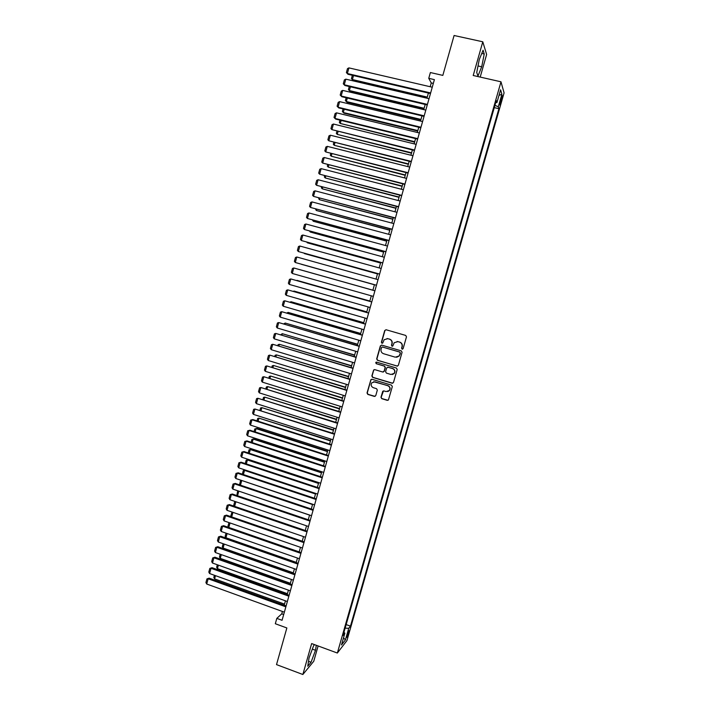 <?xml version="1.0" encoding="UTF-8"?>
<svg xmlns="http://www.w3.org/2000/svg" width="710" height="710" viewBox="0 0 710 710"><rect width="100%" height="100%" fill="white"/><g stroke="black" fill="none" stroke-linecap="round" stroke-linejoin="round"><path stroke-width="1.06" d="M402.144 349.169L403.129 348.619L406.484 336.859L405.703 335.431L386.107 329.76L384.714 330.549L381.394 342.255L381.936 343.249L382.734 343.019L384.154 339.717L387.802 338.67L389.435 339.149C391.476 339.975 392.302 341.492 391.902 343.693L391.476 345.211L392.018 346.205L392.834 345.965L394.192 342.726L397.911 341.616L399.552 342.096C401.603 342.93 402.437 344.448 402.037 346.658L401.603 348.175L402.144 349.169M397.085 341.483L399.748 342.096C401.807 342.93 402.632 344.448 402.233 346.649L401.798 348.166L402.481 349.196M386 329.733L384.935 330.567L381.616 342.264L382.255 343.276M387.039 338.537L389.648 339.149C391.689 339.975 392.515 341.492 392.115 343.693L391.689 345.211L392.346 346.231M348.716 633.027L349.16 630.684L346.675 637.394L348.716 633.027M380.977 397.236L381.749 398.665L387.216 400.333L388.423 399.943L392.31 386.595L391.538 385.166L372.075 379.291L370.913 379.637L367.034 392.976L367.798 394.396L374.356 396.402L375.75 395.639L377.321 390.101L376.548 388.681L373.291 387.687C371.09 386.559 370.602 384.918 371.827 382.77L374.951 381.829L387.758 385.699C389.932 386.781 390.447 388.397 389.311 390.544L386.089 391.574L383.95 390.926L382.752 391.308L380.977 397.236L381.971 398.603L387.962 400.298M480.2 77.079L486.634 54.501L482.791 41.792L454.089 35.5L442.827 75.393L430.384 72.544L428.751 78.331L434.396 79.635L282.065 620.291L276.82 618.383L275.32 623.735L286.858 627.959L276.518 664.613L302.851 674.5L313.758 661.276L318.115 645.958M482.791 41.792L473.206 75.491L500.985 81.801L337.348 653.031L311.646 643.579L302.851 674.5M396.961 366.111L398.363 365.33L402.082 352.302L401.301 350.873L381.749 345.131L380.356 345.921L376.682 358.896L377.454 360.307L397.52 366.129M397.192 369.466L393.482 382.468L392.08 383.24L372.617 377.374L371.854 375.954L373.655 369.981L374.809 369.644L382.69 372.005L384.083 371.232L385.131 367.549L384.358 366.12L376.149 363.671L375.776 362.375L376.584 362.135L396.411 368.037L397.192 369.466M501.118 98.166L499.636 104.92L501.633 99.915L502.405 95.646L501.118 98.166M500.985 81.801L504.082 92.877L346.942 640.562L337.348 653.031M346.152 624.587L350.465 626.14L498.908 108.692L498.296 106.793L494.932 105.311M350.465 626.14L348.734 628.314L345.406 639.914L341.483 644.964L344.865 633.169L343.036 635.459L496.299 100.554L496.938 102.551L500.594 89.806L501.89 94.27L498.296 106.793M282.429 611.47L281.755 613.848L276.82 618.383M428.751 78.331L431.263 82.928L430.189 86.727M428.405 93.054L426.958 98.193M425.192 104.476L423.737 109.633M421.98 115.872L420.524 121.055M418.776 127.25L417.311 132.468M415.581 138.61L414.108 143.855M412.386 149.961L410.904 155.224M409.2 161.285L407.709 166.575M406.014 172.592L404.514 177.908M402.836 183.881L401.327 189.224M399.659 195.152L398.15 200.513M396.491 206.406L394.973 211.793M393.322 217.642L391.805 223.055M390.163 228.86L388.636 234.3M387.012 240.06L385.477 245.527M383.861 251.242L382.317 256.727M380.72 262.407L379.167 267.918M377.578 273.554L376.025 279.092M374.445 284.683L372.883 290.239M371.312 295.813L369.759 301.342M368.179 306.942L366.635 312.427M365.055 318.053L363.52 323.494M361.931 329.138L360.405 334.543M358.807 340.214L357.299 345.575M355.692 351.272L354.201 356.589M352.586 362.313L351.104 367.585M349.489 373.336L348.006 378.572M346.382 384.332L344.927 389.533M343.294 395.319L341.838 400.476M340.205 406.289L338.759 411.409M337.117 417.24L335.688 422.317M334.037 428.174L332.626 433.215M330.966 439.099L329.555 444.087M327.896 449.998L326.502 454.95M324.834 460.879L323.449 465.796M321.772 471.751L320.396 476.623M318.719 482.596L317.352 487.433M315.666 493.432L314.317 498.225M312.622 504.242L311.282 508.999M309.578 515.043L308.255 519.755M306.542 525.826L305.229 530.494M303.516 536.591L302.211 541.224M300.49 547.339L299.194 551.927M297.463 558.069L296.185 562.622M294.446 568.781L293.177 573.298M291.437 579.475L290.177 583.957M288.429 590.161L287.177 594.598M285.429 600.829L284.186 605.222M433.331 83.398L431.263 82.928M283.68 614.549L281.755 613.848M494.275 107.618L498.908 108.692M495.722 102.577L496.938 102.551M344.865 633.169L343.933 632.353M345.14 628.137L348.734 628.314M498.997 95.38L501.89 94.27M345.406 639.914L343.525 637.837M479.277 59.525L476.729 72.509L477.981 75.997L481.699 66.793L484.238 54.004L483.066 50.233L479.277 59.525M314.548 644.644L313.598 645.754L309.036 657.93L307.776 666.211L311.042 662.27L315.506 650.298L316.296 645.292M481.753 53.454L484.238 54.004M478.016 65.959L481.699 66.793M308.513 661.329L311.042 662.27M312.329 649.126L315.506 650.298M381.554 345.095L380.587 345.912L376.912 358.878L377.676 360.289L397.165 366.085M400.209 353.065L399.668 352.071L382.504 347.021L381.705 347.252L381.075 349.169C380.684 351.361 381.501 352.879 383.542 353.713L395.257 357.174L399.055 355.994L400.404 353.056L399.668 352.071M382.388 347.004L399.863 352.062M396.624 357.299L399.26 355.985L399.748 354.672M400.404 353.056L399.952 354.654M374.472 369.599L373.655 370.389L372.084 375.918L372.848 377.338L392.736 383.24M383.276 372.022L384.305 371.197L385.352 367.523L384.58 366.103L376.149 363.671M376.415 362.109L376.38 363.653M390.899 374.463L394.094 373.451C395.275 371.294 394.769 369.661 392.577 368.57L388.042 367.221L386.648 368.002L385.601 371.685L386.373 373.105L390.899 374.463M392.337 374.534L394.307 373.424C395.479 371.259 394.973 369.635 392.79 368.543L392.577 368.57M387.704 367.177L392.79 368.543M383.48 390.89L381.199 397.174M387.775 391.592L389.524 390.491C390.66 388.343 390.145 386.737 387.98 385.654L387.758 385.699M373.682 381.731L387.98 385.654M371.694 379.246L370.922 380.019L367.265 392.914L368.029 394.334L375.066 396.375M427.269 97.101L352.408 79.555L353.021 80.283L427.109 97.66M353.5 75.571L352.408 79.555L351.45 78.624L352.364 75.304M353.021 80.283L351.45 78.624M430.642 92.948L347.359 73.52L347.998 74.284L430.482 93.543M432.257 87.215L348.912 67.885L347.359 73.52L346.382 72.58L347.474 68.639L348.912 67.885M347.998 74.284L346.382 72.58M424.118 108.275L349.373 90.552L349.995 91.262L423.976 108.807M350.403 86.806L349.373 90.552L348.415 89.62L349.267 86.54M349.995 91.262L348.415 89.62M420.977 119.44L346.338 101.539L346.968 102.213L420.835 119.937M347.305 98.033L346.338 101.539L345.388 100.589L346.169 97.758M346.968 102.213L345.388 100.589M417.844 130.578L343.312 112.508L343.951 113.147L417.711 131.039M344.217 109.233L343.312 112.508L342.362 111.55L343.081 108.958M414.711 141.707L340.285 123.46L414.587 142.133M341.128 120.416L340.285 123.46L339.344 122.493L339.992 120.141M427.42 104.405L344.252 84.774L344.909 85.511L427.26 104.965M429.026 98.681L345.805 79.147L344.252 84.774L343.285 83.824L344.368 79.893L345.805 79.147M344.909 85.511L343.285 83.824M424.189 115.845L341.155 96.01L341.821 96.72L424.048 116.36M425.805 110.121L342.708 90.401L341.155 96.01L340.196 95.051L341.279 91.12L342.708 90.401M341.821 96.72L340.196 95.051M420.977 127.259L338.067 107.237L338.732 107.911L420.835 127.747M422.583 121.552L339.611 101.628L338.067 107.237L337.108 106.26L338.191 102.338L339.611 101.628M417.764 138.663L334.978 118.437L335.661 119.076L417.64 139.116M419.37 132.965L336.522 112.837L334.978 118.437L334.028 117.452L335.102 113.538L336.522 112.837M411.578 152.81L337.268 134.394L411.472 153.209M338.049 131.581L337.268 134.394L336.336 133.409L336.913 131.306M414.56 150.05L331.898 129.628L414.436 150.467M416.158 144.361L333.443 124.037L331.898 129.628L330.949 128.625L332.023 124.72L333.443 124.037M408.454 163.904L334.259 145.31L408.356 164.267M334.969 142.728L334.259 145.31L333.327 144.316L333.842 142.453M411.356 161.41L328.819 140.793L411.25 161.791M412.954 155.73L330.363 135.211L328.819 140.793L327.878 139.781L328.952 135.885L330.363 135.211M405.339 174.98L331.25 156.209L405.25 175.308M331.898 153.866L331.25 156.209L330.319 155.206L330.771 153.582M408.161 172.761L325.748 151.94L408.064 173.107M409.759 167.09L327.283 146.366L325.748 151.94L324.807 150.919L325.881 147.023L327.283 146.366M402.224 186.029L328.242 167.099L402.144 186.331M328.828 164.977L328.242 167.099L327.319 166.078L327.7 164.693M404.966 184.085L322.686 163.078L404.877 184.405M406.564 178.423L324.213 157.513L322.686 163.078L321.745 162.049L322.819 158.152L324.213 157.513M399.118 197.069L325.242 177.962L399.047 197.336M325.766 176.071L325.242 177.962L324.328 176.941L324.647 175.787M401.78 195.401L319.624 174.19L401.7 195.676M403.369 189.748L321.151 168.634L319.624 174.19L318.683 173.151L319.757 169.264L321.151 168.634M396.011 208.092L322.251 188.816L395.949 208.323M322.713 187.156L322.251 188.816L321.337 187.777L321.586 186.863M398.594 206.69L316.562 185.292L398.532 206.938M400.192 201.045L318.089 179.745L316.562 185.292L315.63 184.236L316.695 180.358L318.089 179.745M392.914 219.097L319.26 199.643L392.861 219.292M319.66 198.214L319.26 199.643L318.533 197.921M395.417 217.961L313.509 196.368L395.363 218.174M397.005 212.326L315.036 190.83L313.509 196.368L312.586 195.303L313.651 191.434L315.036 190.83M389.825 230.084L316.278 210.462L389.772 230.253M316.607 209.264L316.278 210.462L315.488 208.962M392.248 229.223L310.465 207.435L392.195 229.401M393.837 223.597L311.983 201.906L310.465 207.435L309.542 206.353L310.607 202.492L311.983 201.906M386.737 241.054L313.296 221.263L386.693 241.187M313.563 220.286L313.296 221.263L312.444 219.985M383.648 252.006L310.314 232.046L383.622 252.112M310.527 231.3L310.314 232.046L309.445 231.007M380.569 262.94L307.35 242.82L380.551 263.011M307.492 242.287L307.35 242.82L306.747 242.083M377.498 273.856L304.377 253.568L377.48 273.9M374.427 284.754L301.413 264.306L374.427 284.772M372.892 290.195L299.939 269.667L372.892 290.204M369.839 301.04L296.984 280.37L369.83 301.075M366.795 311.867L294.029 291.064L366.768 311.938M293.212 291.357L294.029 291.064L293.896 291.553M363.751 322.677L291.082 301.75L363.715 322.784M289.884 302.158L291.082 301.75L290.887 302.451M360.707 333.478L288.145 312.409L360.671 333.602M286.787 313.012L288.145 312.409L287.887 313.332M357.671 344.252L285.207 323.05L357.627 344.412M283.787 323.866L285.207 323.05L284.887 324.195M354.645 355.018L282.269 333.682L354.592 355.204M280.796 334.721L282.269 333.682L281.897 335.04M351.619 365.756L279.341 344.297L351.556 365.978M277.805 345.548L278.045 344.696L279.341 344.297L278.906 345.877M348.592 376.486L276.412 354.893L348.521 376.744M274.823 356.358L275.125 355.275L276.412 354.893L275.924 356.695M345.584 387.198L273.492 365.472L345.504 387.483M271.841 367.15L272.205 365.845L273.492 365.472L272.942 367.487M342.566 397.893L270.581 376.034L342.477 398.212M268.868 377.933L269.294 376.398L270.581 376.034L269.96 378.27M339.558 408.57L267.67 386.586L339.46 408.916M265.904 388.698L266.392 386.932L267.67 386.586L266.995 389.036M336.558 419.237L264.759 397.121L336.451 419.61M262.94 399.437L263.49 397.449L264.759 397.121L264.022 399.783M333.558 429.878L261.857 407.638L333.443 430.287M259.975 410.167L260.588 407.957L261.857 407.638L261.067 410.513M330.567 440.511L258.964 418.137L330.443 440.945M257.02 420.879L257.695 418.447L258.964 418.137L258.112 421.234M327.576 451.125L256.931 428.396L256.07 428.618L327.443 451.587M254.073 431.582L254.801 428.92L256.07 428.618L255.156 431.928M254.801 428.92L256.931 428.396M324.594 461.722L254.047 438.833L253.177 439.091L324.452 462.219M251.127 442.259L251.917 439.375L253.177 439.091L252.21 442.614M251.917 439.375L254.047 438.833M321.612 472.301L251.171 449.261L250.293 449.545L321.47 472.824M248.18 452.918L249.041 449.812L250.293 449.545L249.263 453.273M249.041 449.812L251.171 449.261M318.639 482.862L248.296 459.672L247.417 459.982L318.479 483.421M245.243 463.568L246.166 460.24L247.417 459.982L246.326 463.923M246.166 460.24L248.296 459.672M242.314 474.2L243.29 470.65L245.403 470.073L244.533 470.402L315.506 494M243.29 470.65L244.533 470.402L243.388 474.555M242.128 480.617L312.533 504.561M239.536 484.868L240.424 481.043L241.666 480.812L240.459 485.178M240.424 481.043L242.021 480.581M238.897 491.16L309.56 515.114M236.856 495.544L237.557 491.418L238.8 491.196L237.53 495.775M237.557 491.418L238.649 491.08M235.889 501.757L234.611 506.363M234.176 506.212L233.696 505.405L234.699 501.784L235.303 501.553M235.551 501.642L234.699 501.784M232.96 512.363L231.7 516.924M231.504 516.862L230.848 515.753L232.028 512.043M299.203 551.892L228.797 527.441L227.999 526.074L228.966 522.578M230.031 522.951L228.797 527.441M296.256 562.373L225.949 537.763L225.15 536.387L226.046 533.148M227.12 533.529L225.949 537.763M293.31 572.828L223.1 548.067L222.31 546.682L223.135 543.709M224.2 544.082L223.1 548.067M290.363 583.274L220.26 558.362L219.479 556.959L220.224 554.244M221.289 554.625L220.26 558.362M287.435 593.693L217.429 568.63L216.648 567.228L217.322 564.769M218.387 565.151L217.429 568.63M284.497 604.103L214.597 578.89L213.816 577.478L214.42 575.278M215.485 575.659L214.597 578.89M389.08 240.459L307.421 218.485L389.044 240.601M390.669 234.841L308.939 212.964L307.421 218.485L306.498 217.393L307.563 213.532L308.939 212.964M385.92 251.677L304.377 229.508L385.894 251.793M387.5 246.068L305.895 223.996L304.377 229.508L303.463 228.407L304.528 224.555L305.895 223.996M382.77 262.886L301.342 240.521L382.743 262.957M384.341 257.286L302.859 235.019L301.342 240.521L300.436 239.412L301.493 235.56L302.859 235.019M379.61 274.069L298.315 251.517L379.601 274.113M381.19 268.478L299.833 246.024L298.315 251.517L297.41 250.39L298.466 246.547L299.833 246.024M376.469 285.234L295.289 262.496L376.469 285.242M378.039 279.651L296.807 257.002L295.289 262.496L294.393 261.36L295.449 257.526L296.807 257.002M373.327 296.381L292.272 273.457L293.78 267.972L374.898 290.807L293.78 267.972L292.431 268.478L291.375 272.312L292.272 273.457M370.194 307.519L289.254 284.399L290.763 278.923L371.765 301.91M371.756 301.954L290.763 278.923L289.414 279.412L288.366 283.237L289.254 284.399M367.061 318.63L286.245 295.325L287.754 289.858L368.641 313.003M368.623 313.075L287.754 289.858L286.405 290.337L285.358 294.153L286.245 295.325M363.937 329.724L283.246 306.232L284.745 300.783L365.526 324.071M365.499 324.177L284.745 300.783L283.405 301.235L282.358 305.052L283.246 306.232M360.813 340.8L280.237 317.121L281.737 311.681L362.411 335.129M362.375 335.262L281.737 311.681L280.406 312.125L279.358 315.932L280.237 317.121M357.698 351.867L277.246 327.993L278.746 322.562L359.304 346.169M359.251 346.338L278.746 322.562L277.415 322.997L276.367 326.795L277.246 327.993M354.583 362.908L274.255 338.856L275.746 333.425L356.198 357.183M356.136 357.387L275.746 333.425L274.424 333.851L273.377 337.64L274.255 338.856M351.477 373.93L271.264 349.693L272.755 344.279L353.092 368.188M353.03 368.419L272.755 344.279L271.442 344.687L270.395 348.477L271.264 349.693M348.379 384.944L268.282 360.52L269.773 355.115L350.003 379.175M349.923 379.442L269.773 355.115L268.46 355.506L267.421 359.287L268.282 360.52M345.282 395.931L265.309 371.33L266.791 365.925L346.915 390.136M346.826 390.438L266.791 365.925L265.487 366.307L264.448 370.087L265.309 371.33M342.184 406.91L262.336 382.122L263.818 376.726L343.826 401.088M343.729 401.425L263.818 376.726L262.514 377.09L261.475 380.862L262.336 382.122M339.096 417.862L259.363 392.896L260.845 387.509L340.747 412.022M340.64 412.386L260.845 387.509L259.549 387.864L258.511 391.627L259.363 392.896M336.016 428.805L256.399 403.653L257.881 398.274L337.667 422.938M337.561 423.337L257.881 398.274L256.585 398.612L255.547 402.375L256.399 403.653M332.937 439.73L253.443 414.392L254.925 409.022L334.596 433.837M334.481 434.263L254.925 409.022L253.63 409.351L252.591 413.105L253.443 414.392M329.866 450.628L250.488 425.121L251.961 419.761L252.858 419.548L331.534 444.717M331.401 445.179L251.961 419.761L250.674 420.071L249.645 423.817L250.488 425.121M326.804 461.518L247.542 435.825L249.015 430.473L249.911 430.233L247.728 430.775L249.015 430.473L328.331 456.077M328.473 455.589L249.911 430.233M247.542 435.825L246.698 434.52L247.728 430.775M323.733 472.39L244.595 446.519L246.068 441.176L246.973 440.91L244.781 441.46L246.068 441.176L325.269 466.958M325.42 466.434L246.973 440.91M244.595 446.519L243.752 445.197L244.781 441.46M320.68 483.244L241.648 457.196L243.122 451.853L244.036 451.56L241.844 452.128L243.122 451.853L322.207 477.821M322.367 477.262L244.036 451.56M241.648 457.196L240.823 455.864L241.844 452.128M317.627 494.08L238.711 467.846L240.184 462.521L241.107 462.201L238.915 462.787L240.184 462.521L319.154 488.666M319.314 488.081L241.107 462.201M238.711 467.846L237.886 466.505L238.915 462.787M314.574 504.899L235.782 478.496L237.246 473.171L238.178 472.816L235.986 473.419L237.246 473.171L316.101 499.494M316.278 498.873L238.178 472.816M235.782 478.496L234.957 477.138L235.986 473.419M311.53 515.7L232.853 489.119L234.318 483.803L235.25 483.421L233.058 484.042L234.318 483.803L313.057 510.304M313.234 509.656L235.25 483.421M232.853 489.119L232.037 487.752L233.058 484.042M308.495 526.492L229.933 499.725L231.389 494.426L232.339 494.009L230.138 494.648L231.389 494.426L310.013 521.096M310.208 520.421L232.339 494.009M229.933 499.725L229.117 498.358L230.138 494.648M305.46 537.257L227.014 510.321L228.469 505.023L229.419 504.588L227.218 505.236L228.469 505.023L306.977 531.879M307.181 531.16L229.419 504.588M227.014 510.321L226.197 508.937L227.218 505.236M302.433 548.005L224.103 520.9L225.558 515.611L226.517 515.14L224.307 515.806L225.558 515.611L303.942 542.635M304.155 541.89L226.517 515.14M224.103 520.9L223.286 519.507L224.307 515.806M299.407 558.743L221.192 531.462L222.647 526.181L223.606 525.684L221.405 526.367L222.647 526.181L300.916 553.383M301.138 552.611L223.606 525.684M221.192 531.462L220.384 530.05L221.405 526.367M296.389 569.464L218.281 542.005L219.736 536.733L220.712 536.21L218.494 536.902L219.736 536.733L297.898 564.104M298.12 563.305L220.712 536.21M218.281 542.005L217.482 540.585L218.494 536.902M293.372 580.168L215.387 552.531L216.834 547.268L217.81 546.718L215.6 547.428L216.834 547.268L294.881 574.816M295.111 573.982L217.81 546.718M215.387 552.531L214.589 551.111L215.6 547.428M290.363 590.853L212.485 563.039L213.932 557.785L214.926 557.208L212.707 557.936L213.932 557.785L291.863 585.51M292.112 584.649L214.926 557.208M212.485 563.039L211.695 561.61L212.707 557.936M287.355 601.521L209.592 573.538L211.039 568.293L212.033 567.68L209.814 568.426L211.039 568.293L288.855 596.187M289.112 595.291L212.033 567.68M209.592 573.538L208.802 572.091L209.814 568.426M284.355 612.171L206.708 584.019L208.154 578.783L209.148 578.144L206.929 578.898L208.154 578.783L285.855 606.846M286.112 605.923L209.148 578.144M206.708 584.019L205.918 582.564L206.929 578.898M500.683 99.693L501.633 99.915M500.009 102.187L500.923 102.391"/></g></svg>
